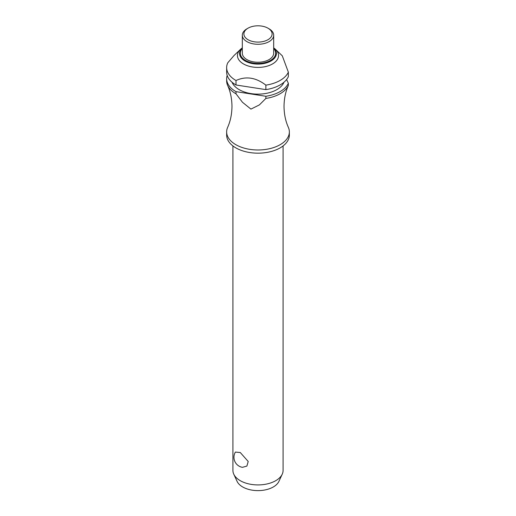 <?xml version="1.0" encoding="UTF-8"?>
<svg xmlns="http://www.w3.org/2000/svg" width="516" height="516" viewBox="0 0 516 516"><rect width="100%" height="100%" fill="white"/><g stroke="black" fill="none" stroke-linecap="round" stroke-linejoin="round"><path stroke-width="0.77" d="M288.289 85.598L288.309 85.553C285.541 91.751 284.11 98.704 284.026 106.399C284.116 114.152 285.561 121.15 288.367 127.381A31.353 18.105 180 0 1 289.353 131.883A31.353 18.105 180 0 1 269.997 148.608A31.353 18.105 180 0 1 235.831 144.68A31.353 18.105 180 0 1 226.647 131.883A31.353 18.105 180 0 1 227.633 127.381C230.439 121.15 231.884 114.152 231.974 106.399C231.884 98.64 230.439 91.642 227.633 85.411A31.353 18.105 0 0 0 235.831 93.712A31.353 18.105 0 0 0 236.005 93.809L236.005 91.648L265.875 96.273L265.875 98.433L259.4 104.896L250.937 109.108L242.481 102.284L236.005 93.809M232.916 145.931L232.916 470.437A25.084 14.48 0 0 0 233.761 474.165A25.084 14.48 0 0 0 240.263 480.68A25.084 14.48 0 0 0 264.508 484.427A25.084 14.48 0 0 0 282.239 474.165A25.084 14.48 0 0 0 283.084 470.437L283.084 145.931M235.386 452.08L240.263 452.519L248.209 461.478L246.887 466.083L242.417 467.335A10.191 10.191 0 0 1 235.386 452.08M289.353 131.883L289.353 135.069A31.353 18.105 180 0 1 269.997 151.794A31.353 18.105 180 0 1 235.831 147.866A31.353 18.105 180 0 1 226.647 135.069L226.647 131.883M283.948 82.25A26.651 15.39 180 0 1 265.308 93.544A26.651 15.39 180 0 1 239.153 89.629A26.651 15.39 180 0 1 232.052 82.25M273.68 47.846L274.557 48.536A20.537 11.855 180 0 1 275.57 49.413A20.537 11.855 180 0 1 270.674 64.887A20.537 11.855 180 0 1 243.481 63.939A20.537 11.855 180 0 1 240.43 49.413A20.537 11.855 180 0 1 241.443 48.536L242.32 47.846M240.43 49.413L233.974 55.573L227.782 62.784A31.353 18.105 180 0 0 226.647 67.609L226.647 72.092A31.353 18.105 180 0 0 235.831 84.888A31.353 18.105 180 0 0 236.005 84.992L236.005 80.515C245.964 75.936 255.917 77.471 265.875 85.134L265.875 89.616L236.005 84.992M236.005 80.515A31.353 18.105 180 0 1 235.831 80.412A31.353 18.105 180 0 1 226.647 67.609M269.088 28.825L267.978 28.187L269.088 28.825A15.68 9.049 180 0 1 273.68 35.223A15.68 9.049 180 0 1 263.999 43.589A15.68 9.049 180 0 1 246.912 41.628A15.68 9.049 180 0 1 242.32 35.223A15.68 9.049 180 0 1 246.912 28.825L248.022 28.187A14.113 8.146 180 0 1 267.978 28.187L267.978 28.187A14.113 8.146 180 0 1 267.978 39.706A14.113 8.146 180 0 1 248.022 39.706A14.113 8.146 180 0 1 248.022 28.187M273.68 35.223L273.68 53.2A15.68 9.049 180 0 1 263.999 61.559A15.68 9.049 180 0 1 246.912 59.598A15.68 9.049 180 0 1 242.32 53.2L242.32 35.223M236.005 91.648A31.353 18.105 180 0 1 235.831 91.545A31.353 18.105 180 0 1 226.647 78.748A31.353 18.105 180 0 1 227.182 75.42M226.647 78.748L226.647 80.909A31.353 18.105 0 0 0 227.633 85.411M282.239 474.165L278.93 481.338A21.659 12.507 180 0 1 263.624 490.194A21.659 12.507 180 0 1 242.681 486.962A21.659 12.507 180 0 1 237.07 481.338L233.761 474.165M265.875 98.433A31.353 18.105 0 0 0 288.347 85.456L288.347 83.295L286.599 79.516M265.875 89.616A31.353 18.105 180 0 0 288.347 76.639L288.347 72.156L282.297 55.831L275.57 49.413M288.347 83.295A31.353 18.105 180 0 1 265.875 96.273M288.347 72.156A31.353 18.105 180 0 1 265.875 85.134M273.68 47.904A18.402 10.623 180 0 1 271.016 60.985A18.402 10.623 180 0 1 244.984 60.985A18.402 10.623 180 0 1 242.32 47.904M242.32 48.472A17.686 10.21 0 0 0 245.493 60.417A17.686 10.21 0 0 0 270.507 60.417A17.686 10.21 0 0 0 273.68 48.472"/></g></svg>
